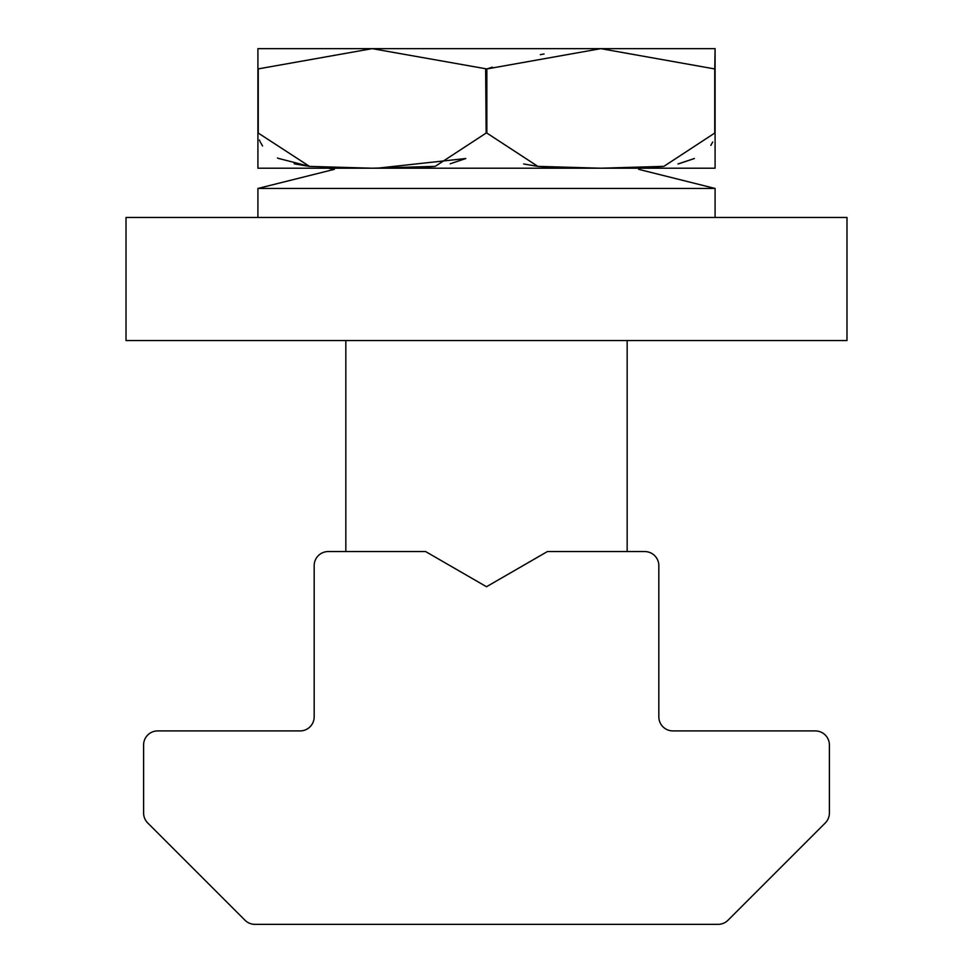 <?xml version="1.0" encoding="UTF-8"?>
<svg xmlns="http://www.w3.org/2000/svg" width="973" height="973" viewBox="0 0 973 973"><rect width="100%" height="100%" fill="white"/><g stroke="black" fill="none" stroke-linecap="round" stroke-linejoin="round"><path stroke-width="1.46" d="M486.5 586.731L425.59 551.557L328.242 551.557A14.072 14.072 0 0 0 314.17 565.629L314.17 716.858A14.072 14.072 0 0 1 300.11 730.918L157.675 730.918A14.072 14.072 0 0 0 143.603 744.99L143.603 813.014A14.072 14.072 0 0 0 147.726 822.963L244.989 920.227A14.072 14.072 0 0 0 254.938 924.35L718.062 924.35A14.072 14.072 0 0 0 728.011 920.227L825.274 822.963A14.072 14.072 0 0 0 829.397 813.014L829.397 744.99A14.072 14.072 0 0 0 815.325 730.918L672.89 730.918A14.072 14.072 0 0 1 658.83 716.858L658.83 565.629A14.072 14.072 0 0 0 644.758 551.557L547.41 551.557L486.5 586.731M407.371 168.22L715.094 168.22L407.371 168.22M492.326 67.161L486.841 68.949L600.803 48.65L372.197 48.65L257.906 68.949L257.906 48.65L372.197 48.65L486.841 68.949L486.841 133.058L537.85 166.371L600.803 168.22L663.854 166.359L714.754 133.058L714.754 68.949L600.803 48.65L715.094 48.65L714.754 68.949M715.094 48.65L715.094 168.22L634.214 168.22L715.094 168.22M258.246 68.949L258.246 133.058L309.523 166.395L372.197 168.22L435.211 166.359L486.159 133.058L485.649 68.779M486.5 168.22L257.906 168.22L257.906 48.65M372.452 168.22L371.443 168.22M340.757 168.11L327.281 167.721M309.414 166.383L294.187 163.768M262.564 145.962L260.217 141.912M465.787 158.514L377.098 168.22M555.875 167.721L555.048 167.684M523.632 163.963L537.838 166.371L523.815 164.011M694.296 158.563L678.813 163.768M663.586 166.383L645.731 167.721M328.242 168.22L334.371 169.326L257.906 188.458L715.094 188.458L715.094 217.466M846.984 217.466L126.016 217.466L126.016 340.55L846.984 340.55L846.984 217.466M694.381 158.514L677.974 163.963M663.756 166.371L646.571 167.684M632.316 168.11L605.705 168.22M710.825 145.403L712.723 142.022M538.276 166.419L558.088 167.818M569.412 168.11L600.657 168.22M259.475 140.063L259.791 140.915M277.487 157.979L278.229 158.331M278.314 158.38L309.682 166.419M329.543 167.818L340.818 168.11M340.684 168.11L327.354 167.733M309.244 166.371L295.22 164.011M465.69 158.575L450.219 163.768M434.967 166.383L417.137 167.721M403.625 168.11L374.435 168.22M540.343 54.67L544.077 53.965M486.159 133.058L486.841 133.058M627.171 340.55L627.171 551.557M345.829 340.55L345.829 551.557M638.629 169.326L715.094 188.458M257.906 217.466L257.906 188.458"/></g></svg>

